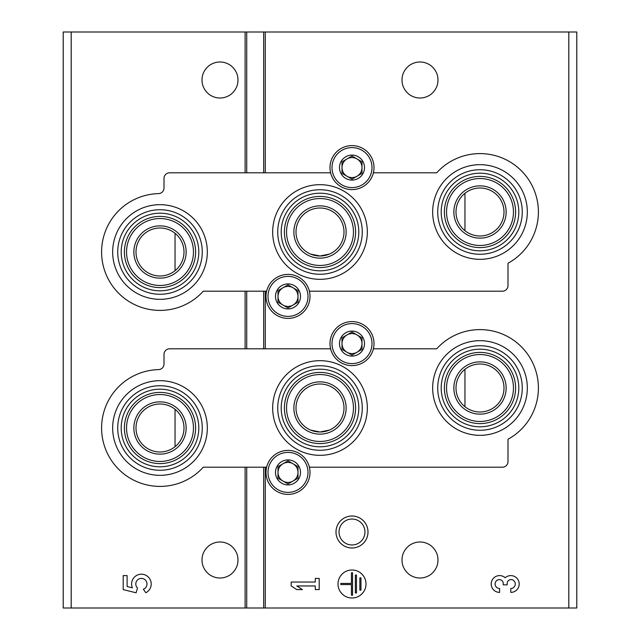 <?xml version="1.0" encoding="UTF-8"?>
<svg xmlns="http://www.w3.org/2000/svg" width="640" height="640" viewBox="0 0 640 640"><rect width="100%" height="100%" fill="white"/><g stroke="black" fill="none" stroke-linecap="round" stroke-linejoin="round"><path stroke-width="0.96" d="M176.4 269.52L175.04 270.704L175.04 233.296L176.4 234.48M176.4 445.52L175.04 446.704L175.04 409.296L176.4 410.48M464.96 193.296L464.96 230.704M464.96 369.296L464.96 406.704M310.656 254.104L320 256L329.336 254.112M310.656 430.104L320 432L329.336 430.112M71.2 608L63.2 608L63.2 32L71.2 32L71.2 608L576.8 608L576.8 32L263.68 32L263.688 172.8L263.68 32L71.2 32M352 516A16 16 0 0 1 365.856 540A16 16 0 0 1 338.144 540A16 16 0 0 1 352 516M438 560A18 18 0 0 0 411 544.408A18 18 0 0 0 411 575.592A18 18 0 0 0 438 560M438 80A18 18 0 0 0 411 64.408A18 18 0 0 0 411 95.592A18 18 0 0 0 438 80M510.8 592.4A8.4 8.4 0 0 0 518.648 581A8.4 8.4 0 0 0 505.2 577.736A8.4 8.4 0 0 0 491.752 581A8.4 8.4 0 0 0 499.6 592.4L499.6 588.48A4.48 4.48 0 0 1 497.36 580.12A3.92 3.92 0 0 1 503.24 583.512L503.24 584.84L507.16 584.84L507.16 583.512A3.92 3.92 0 0 1 513.04 580.12A4.48 4.48 0 0 1 510.8 588.48L510.8 592.4M366 584A14 14 0 0 0 345 571.872A14 14 0 0 0 345 596.128A14 14 0 0 0 366 584M291.2 582.04L291.2 585.96L296.8 589.6L302.4 589.6L296.8 585.96L315.28 585.96L315.28 589.6L319.2 589.6L319.2 578.4L315.28 578.4L315.28 582.04L291.2 582.04M246.72 608L246.72 467.2L246.712 608M238 80A18 18 0 0 0 211 64.408A18 18 0 0 0 211 95.592A18 18 0 0 0 238 80M238 560A18 18 0 0 0 211 544.408A18 18 0 0 0 211 575.592A18 18 0 0 0 238 560M123.2 575.6L123.2 589.6L136.128 592.792L137.48 588A5.6 5.6 0 0 1 138.016 579.544A5.6 5.6 0 0 1 146.304 581.296A5.6 5.6 0 0 1 143.36 589.248L145.816 592.752A9.8 9.8 0 0 0 150.248 579.776A9.8 9.8 0 0 0 137.376 575.064A9.8 9.8 0 0 0 132.376 587.832L127.12 586.528L127.12 575.6L123.2 575.6M360.96 577.84L359.84 577.84L359.84 590.16L360.96 590.16L360.96 577.84M356.48 575.04L355.36 575.04L355.36 592.96L356.48 592.96L356.48 575.04M340.8 583.44L340.8 584.56L351.44 584.56L351.44 595.2L352.56 595.2L352.56 572.8L351.44 572.8L351.44 583.44L340.8 583.44M352 519.032A12.968 12.968 0 0 1 363.232 538.488A12.968 12.968 0 0 1 340.768 538.488A12.968 12.968 0 0 1 352 519.032M480 435.328A47.328 47.328 0 0 0 527.328 388A47.328 47.328 0 0 0 480 340.672A47.328 47.328 0 0 0 432.672 388A47.328 47.328 0 0 0 480 435.328M160 475.328A47.328 47.328 0 0 0 207.328 428A47.328 47.328 0 0 0 160 380.672A47.328 47.328 0 0 0 112.672 428A47.328 47.328 0 0 0 160 475.328M320 455.328A47.328 47.328 0 0 0 367.328 408A47.328 47.328 0 0 0 320 360.672A47.328 47.328 0 0 0 272.672 408A47.328 47.328 0 0 0 320 455.328M266.624 467.2L203.288 467.2A58.4 58.4 0 0 1 106.912 452.344A58.4 58.4 0 0 1 158.536 369.616A5.6 5.6 0 0 0 164 364.024L164 354.4A5.6 5.6 0 0 1 169.6 348.8L330.624 348.8M309.376 467.2L502.4 467.2A5.6 5.6 0 0 0 508 461.6L508 439.248A58.4 58.4 0 0 0 525.864 351.848A58.4 58.4 0 0 0 436.712 348.8L373.376 348.8M320 365.728A42.272 42.272 0 0 1 356.608 429.136A42.272 42.272 0 0 1 283.392 429.136A42.272 42.272 0 0 1 320 365.728M320 369.2A38.8 38.8 0 0 1 353.6 427.4A38.8 38.8 0 0 1 286.4 427.4A38.8 38.8 0 0 1 320 369.2M320 384A24 24 0 0 1 340.784 420A24 24 0 0 1 299.216 420A24 24 0 0 1 320 384M320 372.4A35.6 35.6 0 0 1 350.832 425.8A35.6 35.6 0 0 1 289.168 425.8A35.6 35.6 0 0 1 320 372.4M320 374.544A33.456 33.456 0 0 1 348.976 424.728A33.456 33.456 0 0 1 291.024 424.728A33.456 33.456 0 0 1 320 374.544M320 381.856A26.144 26.144 0 0 1 342.64 421.072A26.144 26.144 0 0 1 297.36 421.072A26.144 26.144 0 0 1 320 381.856M160 404A24 24 0 0 1 180.784 440A24 24 0 0 1 139.216 440A24 24 0 0 1 160 404M160 401.856A26.144 26.144 0 0 1 182.64 441.072A26.144 26.144 0 0 1 137.36 441.072A26.144 26.144 0 0 1 160 401.856M160 394.544A33.456 33.456 0 0 1 188.976 444.728A33.456 33.456 0 0 1 131.024 444.728A33.456 33.456 0 0 1 160 394.544M160 392.4A35.6 35.6 0 0 1 190.832 445.8A35.6 35.6 0 0 1 129.168 445.8A35.6 35.6 0 0 1 160 392.4M160 389.2A38.8 38.8 0 0 1 193.6 447.4A38.8 38.8 0 0 1 126.4 447.4A38.8 38.8 0 0 1 160 389.2M160 385.728A42.272 42.272 0 0 1 196.608 449.136A42.272 42.272 0 0 1 123.392 449.136A42.272 42.272 0 0 1 160 385.728M480 364A24 24 0 0 1 500.784 400A24 24 0 0 1 459.216 400A24 24 0 0 1 480 364M480 361.856A26.144 26.144 0 0 1 502.64 401.072A26.144 26.144 0 0 1 457.36 401.072A26.144 26.144 0 0 1 480 361.856M480 354.544A33.456 33.456 0 0 1 508.976 404.728A33.456 33.456 0 0 1 451.024 404.728A33.456 33.456 0 0 1 480 354.544M480 352.4A35.6 35.6 0 0 1 510.832 405.8A35.6 35.6 0 0 1 449.168 405.8A35.6 35.6 0 0 1 480 352.4M480 349.2A38.8 38.8 0 0 1 513.6 407.4A38.8 38.8 0 0 1 446.4 407.4A38.8 38.8 0 0 1 480 349.2M480 345.728A42.272 42.272 0 0 1 516.608 409.136A42.272 42.272 0 0 1 443.392 409.136A42.272 42.272 0 0 1 480 345.728M480 259.328A47.328 47.328 0 0 0 527.328 212A47.328 47.328 0 0 0 480 164.672A47.328 47.328 0 0 0 432.672 212A47.328 47.328 0 0 0 480 259.328M160 299.328A47.328 47.328 0 0 0 207.328 252A47.328 47.328 0 0 0 160 204.672A47.328 47.328 0 0 0 112.672 252A47.328 47.328 0 0 0 160 299.328M320 279.328A47.328 47.328 0 0 0 367.328 232A47.328 47.328 0 0 0 320 184.672A47.328 47.328 0 0 0 272.672 232A47.328 47.328 0 0 0 320 279.328M266.624 291.2L203.288 291.2A58.4 58.4 0 0 1 106.912 276.344A58.4 58.4 0 0 1 158.536 193.616A5.6 5.6 0 0 0 164 188.024L164 178.4A5.6 5.6 0 0 1 169.6 172.8L330.624 172.8M309.376 291.2L502.4 291.2A5.6 5.6 0 0 0 508 285.6L508 263.248A58.4 58.4 0 0 0 525.864 175.848A58.4 58.4 0 0 0 436.712 172.8L373.376 172.8M320 189.728A42.272 42.272 0 0 1 356.608 253.136A42.272 42.272 0 0 1 283.392 253.136A42.272 42.272 0 0 1 320 189.728M320 193.2A38.8 38.8 0 0 1 353.6 251.4A38.8 38.8 0 0 1 286.4 251.4A38.8 38.8 0 0 1 320 193.2M320 208A24 24 0 0 1 340.784 244A24 24 0 0 1 299.216 244A24 24 0 0 1 320 208M320 196.4A35.6 35.6 0 0 1 350.832 249.8A35.6 35.6 0 0 1 289.168 249.8A35.6 35.6 0 0 1 320 196.4M320 198.544A33.456 33.456 0 0 1 348.976 248.728A33.456 33.456 0 0 1 291.024 248.728A33.456 33.456 0 0 1 320 198.544M320 205.856A26.144 26.144 0 0 1 342.64 245.072A26.144 26.144 0 0 1 297.36 245.072A26.144 26.144 0 0 1 320 205.856M160 228A24 24 0 0 1 180.784 264A24 24 0 0 1 139.216 264A24 24 0 0 1 160 228M160 225.856A26.144 26.144 0 0 1 182.64 265.072A26.144 26.144 0 0 1 137.36 265.072A26.144 26.144 0 0 1 160 225.856M160 218.544A33.456 33.456 0 0 1 188.976 268.728A33.456 33.456 0 0 1 131.024 268.728A33.456 33.456 0 0 1 160 218.544M160 216.4A35.6 35.6 0 0 1 190.832 269.8A35.6 35.6 0 0 1 129.168 269.8A35.6 35.6 0 0 1 160 216.4M160 213.2A38.8 38.8 0 0 1 193.6 271.4A38.8 38.8 0 0 1 126.4 271.4A38.8 38.8 0 0 1 160 213.2M160 209.728A42.272 42.272 0 0 1 196.608 273.136A42.272 42.272 0 0 1 123.392 273.136A42.272 42.272 0 0 1 160 209.728M480 188A24 24 0 0 1 500.784 224A24 24 0 0 1 459.216 224A24 24 0 0 1 480 188M480 185.856A26.144 26.144 0 0 1 502.64 225.072A26.144 26.144 0 0 1 457.36 225.072A26.144 26.144 0 0 1 480 185.856M480 178.544A33.456 33.456 0 0 1 508.976 228.728A33.456 33.456 0 0 1 451.024 228.728A33.456 33.456 0 0 1 480 178.544M480 176.4A35.6 35.6 0 0 1 510.832 229.8A35.6 35.6 0 0 1 449.168 229.8A35.6 35.6 0 0 1 480 176.4M480 173.2A38.8 38.8 0 0 1 513.6 231.4A38.8 38.8 0 0 1 446.4 231.4A38.8 38.8 0 0 1 480 173.2M480 169.728A42.272 42.272 0 0 1 516.608 233.136A42.272 42.272 0 0 1 443.392 233.136A42.272 42.272 0 0 1 480 169.728M275.504 472.4A12.496 12.496 0 0 1 291.232 460.328A12.496 12.496 0 0 1 298.824 478.648A12.496 12.496 0 0 1 275.504 472.4M298 478.176L298 466.624L288 460.856L278 466.624L278 478.176L288 483.944L298 478.176L298 472.4A10 10 0 0 1 293 481.064L298 478.176M266 472.4A22 22 0 0 1 299 453.344A22 22 0 0 1 299 491.456A22 22 0 0 1 266 472.4M293 481.064A10 10 0 0 1 283 481.064L288 483.944L293 481.064M283 481.064A10 10 0 0 1 278 472.4L278 478.176L283 481.064M278 472.4A10 10 0 0 1 283 463.736L278 466.624L278 472.4M288 460.856L283 463.736A10 10 0 0 1 293 463.736L288 460.856M293 463.736A10 10 0 0 1 298 472.4L298 466.624L293 463.736M275.504 296.4A12.496 12.496 0 0 1 291.232 284.328A12.496 12.496 0 0 1 298.824 302.648A12.496 12.496 0 0 1 275.504 296.4M298 302.176L298 290.624L288 284.856L278 290.624L278 302.176L288 307.944L298 302.176L298 296.4A10 10 0 0 1 293 305.064L298 302.176M266 296.4A22 22 0 0 1 299 277.344A22 22 0 0 1 299 315.456A22 22 0 0 1 266 296.4M293 305.064A10 10 0 0 1 283 305.064L288 307.944L293 305.064M283 305.064A10 10 0 0 1 278 296.4L278 302.176L283 305.064M278 296.4A10 10 0 0 1 283 287.736L278 290.624L278 296.4M288 284.856L283 287.736A10 10 0 0 1 293 287.736L288 284.856M293 287.736A10 10 0 0 1 298 296.4L298 290.624L293 287.736M339.504 343.6A12.496 12.496 0 0 1 355.232 331.528A12.496 12.496 0 0 1 362.824 349.848A12.496 12.496 0 0 1 339.504 343.6M362 349.376L362 337.824L352 332.056L342 337.824L342 349.376L352 355.144L362 349.376L362 343.6A10 10 0 0 1 357 352.264L362 349.376M330 343.6A22 22 0 0 1 363 324.544A22 22 0 0 1 363 362.656A22 22 0 0 1 330 343.6M357 352.264A10 10 0 0 1 347 352.264L352 355.144L357 352.264M347 352.264A10 10 0 0 1 342 343.6L342 349.376L347 352.264M342 343.6A10 10 0 0 1 347 334.936L342 337.824L342 343.6M352 332.056L347 334.936A10 10 0 0 1 357 334.936L352 332.056M357 334.936A10 10 0 0 1 362 343.6L362 337.824L357 334.936M339.504 167.6A12.496 12.496 0 0 1 355.232 155.528A12.496 12.496 0 0 1 362.824 173.848A12.496 12.496 0 0 1 339.504 167.6M362 173.376L362 161.824L352 156.056L342 161.824L342 173.376L352 179.144L362 173.376L362 167.6A10 10 0 0 1 357 176.264L362 173.376M330 167.6A22 22 0 0 1 363 148.544A22 22 0 0 1 363 186.656A22 22 0 0 1 330 167.6M357 176.264A10 10 0 0 1 347 176.264L352 179.144L357 176.264M347 176.264A10 10 0 0 1 342 167.6L342 173.376L347 176.264M342 167.6A10 10 0 0 1 347 158.936L342 161.824L342 167.6M352 156.056L347 158.936A10 10 0 0 1 357 158.936L352 156.056M357 158.936A10 10 0 0 1 362 167.6L362 161.824L357 158.936M568.8 32L568.8 608M265.288 32L265.288 172.8M265.288 291.2L265.288 348.8M265.288 467.2L265.288 608M263.688 291.2L263.688 348.8L263.68 291.2M263.688 467.2L263.688 608L263.68 467.2M246.72 32L246.72 172.8L246.712 32M246.72 291.2L246.72 348.8L246.712 291.2M245.112 32L245.112 172.8M245.112 291.2L245.112 348.8M245.112 467.2L245.112 608M268 472.4A20 20 0 0 1 298 455.08A20 20 0 0 1 298 489.72A20 20 0 0 1 268 472.4M268 296.4A20 20 0 0 1 298 279.08A20 20 0 0 1 298 313.72A20 20 0 0 1 268 296.4M332 343.6A20 20 0 0 1 362 326.28A20 20 0 0 1 362 360.92A20 20 0 0 1 332 343.6M332 167.6A20 20 0 0 1 362 150.28A20 20 0 0 1 362 184.92A20 20 0 0 1 332 167.6"/></g></svg>
